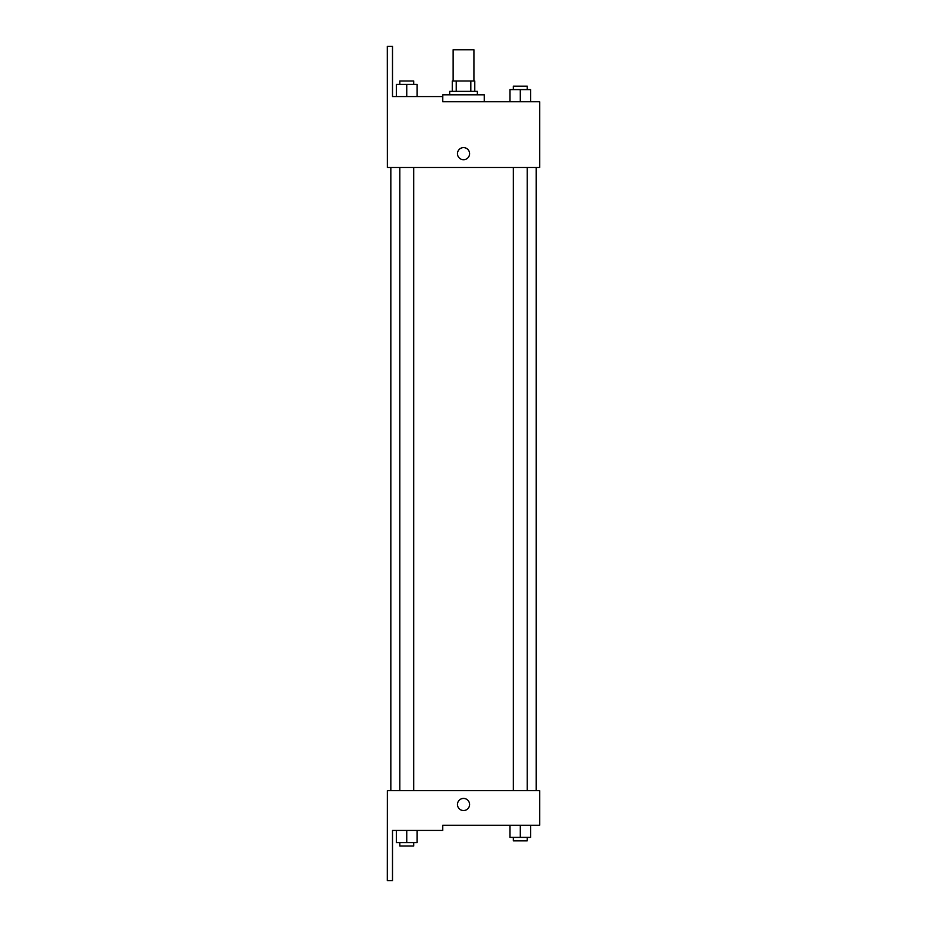 <?xml version="1.0" encoding="UTF-8"?>
<svg xmlns="http://www.w3.org/2000/svg" width="927" height="927" viewBox="0 0 927 927"><rect width="100%" height="100%" fill="white"/><g stroke="black" fill="none" stroke-linecap="round" stroke-linejoin="round"><path stroke-width="1.39" d="M473.917 80.973L473.917 49.815L453.141 49.815L453.141 80.973M456.246 91.356L456.246 80.973L452.272 80.973L452.272 91.356L452.272 80.973M456.246 80.973L474.775 80.973L474.775 91.356M470.812 91.356L470.812 80.973M449.676 94.821L449.676 91.356L477.37 91.356L477.37 94.821M463.523 94.821L442.758 94.821L442.7 101.738L539.688 101.738L530.684 101.738L530.684 89.618L509.92 89.618L509.92 101.738L484.3 101.738L484.3 94.821L463.523 94.821M457.474 153.662A6.06 6.06 0 0 1 466.559 148.424A6.06 6.06 0 0 1 466.559 158.911A6.06 6.06 0 0 1 457.474 153.662M442.7 101.738L442.7 96.547L392.503 96.547L392.503 46.35L387.312 46.35L387.37 167.509L539.688 167.509L539.688 101.738M387.37 790.638L539.688 790.638L539.688 825.262L442.7 825.262L442.7 830.453L392.503 830.453L392.503 880.65L387.312 880.65L387.37 790.638M457.474 804.485A6.06 6.06 0 0 1 466.559 799.248A6.06 6.06 0 0 1 466.559 809.734A6.06 6.06 0 0 1 457.474 804.485M509.92 825.262L509.92 837.382L530.684 837.382L530.684 825.262L530.684 837.382M520.302 837.382L520.302 825.262M527.22 837.382L527.22 840.835L513.373 840.835L513.373 837.382M396.374 830.453L396.374 842.573L417.138 842.573L417.138 830.453L417.138 842.573M406.756 842.573L406.756 830.453M413.674 842.573L413.674 846.027L399.827 846.027L399.827 842.573M520.302 101.738L520.302 89.618M530.684 101.738L530.684 89.618M527.22 89.618L527.22 86.165L513.373 86.165L513.373 89.618M396.374 96.547L396.374 84.427L417.138 84.427L417.138 96.547L417.138 84.427M406.756 96.547L406.756 84.427M413.674 84.427L413.674 80.973L399.827 80.973L399.827 84.427M536.223 790.638L536.223 167.509M390.835 790.638L390.835 167.509M513.373 167.509L513.373 790.638M527.22 167.509L527.22 790.638M413.674 790.638L413.674 167.509M399.827 790.638L399.827 167.509"/></g></svg>
